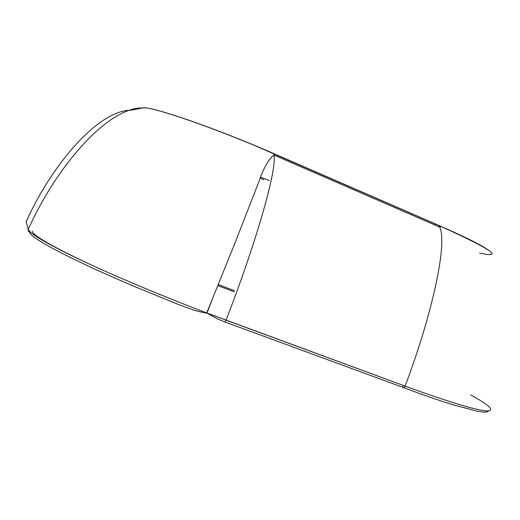<?xml version="1.0" encoding="UTF-8"?>
<svg xmlns="http://www.w3.org/2000/svg" width="520" height="520" viewBox="0 0 520 520"><rect width="100%" height="100%" fill="white"/><g stroke="black" fill="none" stroke-linecap="round" stroke-linejoin="round"><path stroke-width="0.78" d="M255.041 191.874L253.13 196.456M88.348 263.608C52.332 246.578 33.644 235.814 32.279 231.309C33.644 235.814 52.338 246.584 88.355 263.608M206.915 313.118L217.477 318.923L224.367 321.757C224.633 322.582 225.199 322.056 226.044 320.171L405.074 386.106C431.093 317.779 447.896 244.25 439.757 227.123L439.14 225.628L273.806 153.686L274.014 155.084C277.101 170.833 254.404 247.338 226.044 320.171C225.199 322.056 224.633 322.582 224.367 321.757M269.243 180.564L260.728 177.209L269.243 180.564M263.803 179.654L260.26 178.367L263.803 179.654M28.282 229.287C29.549 233.603 46.852 243.769 80.177 259.779C113.406 275.522 161.187 295.633 206.726 312.942C205.985 313.163 201.922 312.319 194.525 310.394L177.287 304.044L128.583 284.057L95.108 269.276C53.047 249.717 31.148 237.347 29.426 232.174L28.152 230.724L28.282 229.287L26.182 221.683C52.293 163.56 98.423 110.767 130.227 110.253C98.423 110.767 52.293 163.56 26.182 221.683L28.282 229.287C57.011 165.237 107.978 107.458 142.428 107.965L131.242 110.188L142.428 107.965C107.978 107.458 57.011 165.237 28.282 229.287C29.549 233.603 46.852 243.769 80.177 259.779C113.406 275.522 161.187 295.633 206.726 312.942L226.044 320.171C254.404 247.338 277.101 170.827 274.014 155.084L273.806 153.686C214.643 127.77 148.285 105.118 142.428 107.965L142.909 108.049L142.428 107.965C148.285 105.118 214.643 127.77 273.806 153.686L273.715 153.569C214.832 127.77 148.779 105.222 142.909 108.049M224.998 321.984L402.916 387.368C403.507 388.271 404.228 387.849 405.074 386.106C447.753 401.622 474.857 409.89 486.388 410.924C495.424 411.008 490.165 405.652 470.606 394.843C490.165 405.652 495.424 411.008 486.388 410.924C474.857 409.89 447.753 401.622 405.074 386.106C404.228 387.849 403.507 388.271 402.916 387.368L403.013 385.431M405.074 386.106L206.726 312.942L234.202 244.933L258.622 182.448C263.425 168.279 268.554 159.159 274.014 155.084L439.757 227.123C447.896 244.257 431.093 317.779 405.074 386.106M234.54 290.745L218.328 284.583M251.817 144.281L439.14 225.628L439.757 227.123L441.064 226.467L438.971 225.478L441.064 226.467C491.875 249.567 504.706 258.447 479.544 253.103C504.706 258.447 491.875 249.567 441.064 226.467C458.458 233.903 474.006 241.683 476.938 243.315L488.885 250.386M456.508 233.331L458.107 234.072M434.35 224.77L434.74 224.608L434.35 224.77M439.615 226.746L440.037 226.935M439.049 225.511C462.95 235.983 478.985 243.886 487.156 249.217M438.971 225.478L273.767 153.589M206.953 313.027L211.828 300.528M403.897 387.751C423.066 394.927 439.51 400.615 453.245 404.82L476.333 410.976C483.938 412.484 487.91 412.484 488.254 410.982M234.189 291.824L217.9 285.642"/></g></svg>
